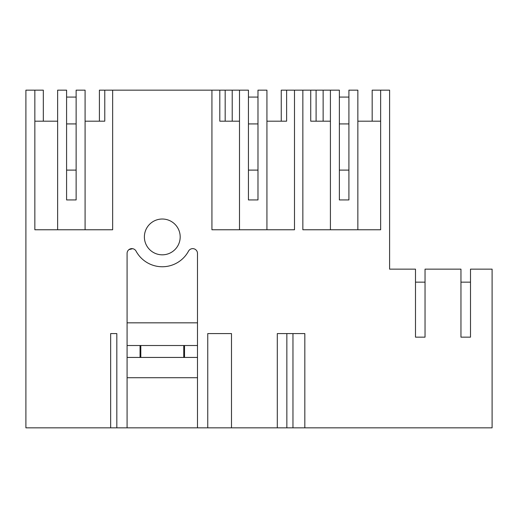<?xml version="1.0" encoding="UTF-8"?>
<svg xmlns="http://www.w3.org/2000/svg" width="518" height="518" viewBox="0 0 518 518"><rect width="100%" height="100%" fill="white"/><g stroke="black" fill="none" stroke-linecap="round" stroke-linejoin="round"><path stroke-width="0.78" d="M85.088 229.765L85.088 90.158L76.133 90.158L76.133 199.935L66.589 199.935L66.589 90.158L57.64 90.158L57.64 229.765M43.324 121.18L43.324 90.158L34.848 90.158L34.848 229.765L112.646 229.765L112.646 90.158L211.927 90.158L211.927 229.765L294.496 229.765L294.496 90.158L302.849 90.158L302.849 229.765L380.652 229.765L380.652 90.158L389.601 90.158L389.601 269.14L415.494 269.14L415.494 337.16L425.038 337.16L425.038 282.148L415.494 282.148L415.494 337.16M85.088 121.18L104.772 121.18L99.404 121.18L99.404 90.158L112.646 90.158M34.848 121.18L57.64 121.18M34.848 90.158L25.9 90.158L25.9 427.842L110.664 427.842L110.664 333.579L116.822 333.579L116.822 427.842L127.085 427.842L127.085 253.406A4.772 4.772 180 0 1 136.059 251.133A29.83 29.83 180 0 0 188.52 251.133A4.772 4.772 180 0 1 197.487 253.406L197.487 427.842L207.75 427.842L207.75 333.579L231.494 333.579L231.494 427.842L492.1 427.842L492.1 269.14L470.499 269.14L470.499 337.16L470.499 282.148L460.955 282.148L460.955 337.16L470.499 337.16M304.83 427.842L304.83 333.579L277.305 333.579L277.305 427.842M425.038 337.16L425.038 269.14L460.955 269.14L460.955 337.16M144.386 236.927A17.897 17.897 180 0 0 162.289 254.824A17.897 17.897 180 0 0 180.186 236.927A17.897 17.897 180 0 0 162.289 219.023A17.897 17.897 180 0 0 144.386 236.927M110.664 427.842L116.822 427.842M219.8 90.158L225.175 90.158L225.175 121.18L219.8 121.18L219.8 90.158L211.927 90.158M257.983 121.18L257.983 170.105L248.439 170.105L248.439 199.935L248.439 90.158L225.175 90.158M104.772 121.18L104.772 90.158M76.133 121.18L76.133 170.105L66.589 170.105L66.589 121.18M207.75 427.842L231.494 427.842M197.487 427.842L127.085 427.842M294.496 90.158L281.255 90.158L281.255 121.18L286.622 121.18L266.932 121.18M372.177 121.18L372.177 90.158L380.652 90.158M292.961 427.842L292.961 333.579M348.912 121.18L348.912 170.105L339.368 170.105L339.368 121.18M380.652 121.18L357.86 121.18M357.86 229.765L357.86 90.158L348.912 90.158L348.912 199.935L339.368 199.935L339.368 90.158L316.097 90.158L316.097 121.18L310.729 121.18L310.729 90.158L302.849 90.158M310.729 90.158L316.097 90.158M323.135 90.158L323.135 121.18L323.135 90.158M330.413 121.18L310.729 121.18M330.413 229.765L330.413 90.158M286.849 427.842L286.849 333.579M232.213 90.158L232.213 121.18L232.213 90.158M239.491 121.18L219.8 121.18M248.439 170.105L248.439 121.18M286.622 121.18L286.622 90.158M266.932 229.765L266.932 90.158L257.983 90.158L257.983 199.935L248.439 199.935M239.491 229.765L239.491 90.158M127.085 357.439L140.054 357.439L140.054 345.512L127.085 345.512M184.518 345.512L140.812 345.512L140.812 357.439L184.518 357.439L184.518 345.512L197.487 345.512M132.608 248.692L128.956 249.618M127.085 322.837L197.487 322.837M184.518 357.439L197.487 357.439M140.812 357.439L140.054 357.439M127.085 377.726L197.487 377.726M140.812 345.512L140.054 345.512M397.533 269.14L389.601 269.14M66.589 170.105L66.589 199.935M66.589 97.08L76.133 97.08M66.589 123.925L76.133 123.925M248.439 97.08L257.983 97.08M248.439 123.925L257.983 123.925M339.368 170.105L339.368 199.935M339.368 97.08L348.912 97.08M339.368 123.925L348.912 123.925M183.761 345.512L183.761 357.439"/></g></svg>
